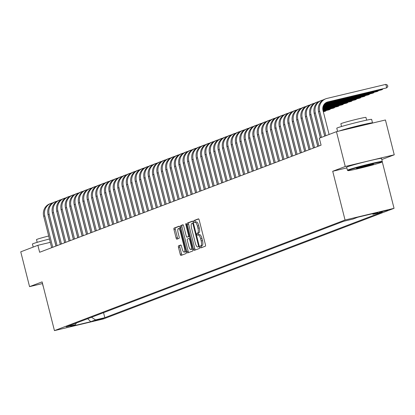 <?xml version="1.0" encoding="UTF-8"?>
<svg xmlns="http://www.w3.org/2000/svg" width="415" height="415" viewBox="0 0 415 415"><rect width="100%" height="100%" fill="white"/><g stroke="black" fill="none" stroke-linecap="round" stroke-linejoin="round"><path stroke-width="0.62" d="M200.253 247.075A0.986 0.316 -103.4 0 0 200.782 247.926A0.986 0.316 -103.4 0 0 200.798 247.921L205.347 246.188A1.411 0.457 -103.4 0 0 205.43 244.658L199.2 220.049A1.411 0.457 -103.4 0 0 198.448 218.84A1.411 0.457 -103.4 0 0 198.427 218.845L193.878 220.578A0.986 0.316 -103.4 0 0 193.821 221.646A0.986 0.316 -103.4 0 0 194.35 222.492A0.986 0.316 -103.4 0 0 194.36 222.492L194.951 222.269A4.518 1.458 -103.4 0 1 195.009 222.248A4.518 1.458 -103.4 0 1 197.426 226.118L197.945 228.172A4.518 1.458 -103.4 0 1 197.685 233.069L197.094 233.292A0.986 0.316 -103.4 0 0 197.037 234.361A0.986 0.316 -103.4 0 0 197.566 235.212A0.986 0.316 -103.4 0 0 197.576 235.206L198.168 234.983A4.518 1.458 -103.4 0 1 198.225 234.963A4.518 1.458 -103.4 0 1 200.647 238.833L201.166 240.887A4.518 1.458 -103.4 0 1 200.901 245.784L200.31 246.007A0.986 0.316 -103.4 0 0 200.253 247.075M198.287 234.952L199.491 234.667A4.518 1.458 -103.4 0 1 199.548 234.646A4.518 1.458 -103.4 0 1 201.97 238.521L202.489 240.57A4.518 1.458 -103.4 0 1 202.224 245.467L201.633 245.69A0.986 0.316 -103.4 0 0 201.576 246.759A0.986 0.316 -103.4 0 0 201.908 247.501M198.676 218.938L195.2 220.261A0.986 0.316 -103.4 0 0 195.143 221.33A0.986 0.316 -103.4 0 0 195.527 222.124M195.071 222.238L196.274 221.952A4.518 1.458 -103.4 0 1 196.331 221.932A4.518 1.458 -103.4 0 1 198.754 225.802L199.273 227.856A4.518 1.458 -103.4 0 1 199.008 232.753L198.417 232.976A0.986 0.316 -103.4 0 0 198.36 234.044A0.986 0.316 -103.4 0 0 198.744 234.838M103.61 318.393L94.916 320.53L103.61 318.393M178.559 245.815A1.411 0.457 -103.4 0 0 178.476 247.345L180.224 254.25A1.411 0.457 -103.4 0 0 180.982 255.464L186.05 253.534A1.411 0.457 -103.4 0 0 186.133 252.004L179.908 227.394A1.411 0.457 -103.4 0 0 179.15 226.18A1.411 0.457 -103.4 0 0 179.13 226.185L174.077 228.11A1.411 0.457 -103.4 0 0 173.994 229.64L176.105 237.982A1.411 0.457 -103.4 0 0 176.863 239.19L179.041 238.36A1.411 0.457 -103.4 0 0 179.124 236.83L178.082 232.696A3.777 1.219 -103.4 0 1 178.346 228.587A3.777 1.219 -103.4 0 1 180.369 231.824L184.473 248.025A3.777 1.219 -103.4 0 1 184.203 252.133A3.777 1.219 -103.4 0 1 182.18 248.896L181.495 246.199A1.411 0.457 -103.4 0 0 180.738 244.99A1.411 0.457 -103.4 0 0 180.722 244.995L178.559 245.815L179.882 245.498A1.411 0.457 -103.4 0 0 179.799 247.029L181.547 253.933A1.411 0.457 -103.4 0 0 182.071 255.049M42.107 281.873L29.564 286.651L20.75 251.827L37.879 245.307L39.638 252.273L321.086 145.157L319.322 138.195L336.451 131.674L345.259 166.498L332.716 171.271L345.052 220.023L54.443 330.625L42.107 281.873M193.546 249.182A1.411 0.457 -103.4 0 0 194.298 250.39A1.411 0.457 -103.4 0 0 194.319 250.385L199.371 248.461A1.411 0.457 -103.4 0 0 199.454 246.93L193.229 222.321A1.411 0.457 -103.4 0 0 192.472 221.112A1.411 0.457 -103.4 0 0 192.451 221.117L187.398 223.042A1.411 0.457 -103.4 0 0 187.315 224.572L193.546 249.182L194.868 248.865A1.411 0.457 -103.4 0 0 195.392 249.975M192.71 250.997L187.658 252.922A1.411 0.457 -103.4 0 1 187.637 252.927A1.411 0.457 -103.4 0 1 186.885 251.718L180.655 227.109A1.411 0.457 -103.4 0 1 180.738 225.578L182.901 224.754A1.411 0.457 -103.4 0 0 182.901 224.754A1.411 0.457 -103.4 0 1 183.674 225.957L186.2 235.938A1.411 0.457 -103.4 0 0 186.958 237.147A1.411 0.457 -103.4 0 0 186.973 237.141L188.41 236.597A1.411 0.457 -103.4 0 0 188.493 235.066L185.863 224.676A0.986 0.316 -103.4 0 1 185.936 223.602A0.986 0.316 -103.4 0 1 186.465 224.448L192.793 249.467A1.411 0.457 -103.4 0 1 192.71 250.997M379.377 212.257L387.807 210.182L379.377 212.257M345.052 220.023L394.043 208.33L103.428 318.933L54.443 330.625M103.548 312.671L104.813 317.672L382.334 212.055L373.064 214.265L372.291 213.767M104.813 317.672L95.543 319.887L90.745 321.713L70.617 326.517L75.421 324.691L66.151 326.901L343.672 221.283L352.937 219.068L357.74 217.242L377.863 212.439L373.064 214.265M381.795 159.542L394.25 154.805L345.259 166.498M394.25 154.805L385.436 119.982L336.451 131.674M29.564 286.651L42.434 283.575M382.215 161.596L394.043 208.33M50.293 242.344L37.879 245.307M75.421 324.691L76.376 323.01M91.466 317.268L95.543 319.887M90.745 321.713L87.731 318.689M332.716 171.271L346.831 167.904M192.705 221.211L188.721 222.725A1.411 0.457 -103.4 0 0 188.638 224.256L194.868 248.865M198.417 246.728A0.986 0.316 -103.4 0 0 198.474 245.654L193.006 224.053A0.986 0.316 -103.4 0 0 192.477 223.208A0.986 0.316 -103.4 0 0 192.467 223.213L191.844 223.446A4.518 1.458 -103.4 0 0 191.58 228.343L195.32 243.112A4.518 1.458 -103.4 0 0 197.737 246.982A4.518 1.458 -103.4 0 0 197.794 246.967L199.345 246.505M199.003 246.676A4.518 1.458 -103.4 0 0 199.06 246.666A4.518 1.458 -103.4 0 0 199.117 246.65L197.794 246.967M183.15 224.847L182.061 225.262A1.411 0.457 -103.4 0 0 181.978 226.792L188.208 251.402A1.411 0.457 -103.4 0 0 188.732 252.512M188.265 236.835A1.411 0.457 -103.4 0 0 188.28 236.83A1.411 0.457 -103.4 0 0 188.301 236.825L189.484 236.379M188.82 246.297A3.777 1.219 -103.4 0 0 190.843 249.529A3.777 1.219 -103.4 0 0 191.113 245.421L189.671 239.714A1.411 0.457 -103.4 0 0 188.913 238.506A1.411 0.457 -103.4 0 0 188.892 238.511L187.461 239.056A1.411 0.457 -103.4 0 0 187.378 240.586L188.82 246.297M190.843 249.529L192.166 249.213A3.777 1.219 -103.4 0 0 192.602 248.71M180.971 245.083L179.882 245.498M184.203 252.133L185.526 251.817A3.777 1.219 -103.4 0 0 185.962 251.314M180.167 228.426A3.777 1.219 -103.4 0 0 179.674 228.271L178.346 228.587M179.384 226.279L175.4 227.794A1.411 0.457 -103.4 0 0 175.322 229.324L177.428 237.665A1.411 0.457 -103.4 0 0 177.952 238.775M326.527 102.386A7.19 6.801 -110.8 0 1 326.771 102.323L386.713 87.856L385.831 84.375L326.979 98.422A10.785 10.199 69.2 0 0 325.785 98.791A10.785 10.199 69.2 0 0 319.69 111.241L325.879 135.7M325.785 98.791L324.696 99.206A10.785 10.199 69.2 0 0 318.601 111.656L324.789 136.115M329.085 134.481L323.005 110.452A7.19 6.801 -110.8 0 1 327.067 102.152A7.19 6.801 -110.8 0 1 327.86 101.903L386.713 87.856L387.843 86.528L387.491 85.132L385.831 84.375M381.115 162.436A17.544 0.695 165.8 0 0 381.966 162.016A17.544 0.695 165.8 0 0 367.908 164.843A17.544 0.695 165.8 0 0 348.813 170.145A17.544 0.695 165.8 0 0 347.978 170.617A17.544 0.695 165.8 0 0 362.689 167.577A17.544 0.695 165.8 0 0 381.115 162.436M347.978 170.617L347.454 170.306A17.975 0.711 -14.2 0 1 347.433 170.285A17.975 0.711 -14.2 0 1 348.31 169.823A17.975 0.711 -14.2 0 1 367.534 164.47A17.975 0.711 -14.2 0 1 382.282 161.466A17.975 0.711 -14.2 0 1 382.277 161.497L381.966 162.016M373.038 164.361A8.772 0.348 -14.2 0 1 363.493 167.017A8.772 0.348 -14.2 0 1 356.464 168.428A8.772 0.348 -14.2 0 1 356.89 168.22A8.772 0.348 -14.2 0 1 366.103 165.647A8.772 0.348 -14.2 0 1 373.459 164.127A8.772 0.348 -14.2 0 1 373.038 164.361M358.508 167.686A8.341 0.332 165.8 0 0 371.306 164.449M337.597 131.399L336.788 128.219A17.975 0.711 -14.2 0 1 337.665 127.758A17.975 0.711 -14.2 0 1 356.89 122.404A17.975 0.711 -14.2 0 1 371.638 119.401L372.52 122.882A17.975 0.711 -14.2 0 1 372.053 123.177M339.076 131.047A17.975 0.711 -14.2 0 1 358.508 125.709A17.975 0.711 -14.2 0 1 372.52 122.882M341.545 126.502L340.86 123.779A12.943 0.514 -14.2 0 1 341.488 123.447A12.943 0.514 -14.2 0 1 355.328 119.593A12.943 0.514 -14.2 0 1 365.952 117.429L366.637 120.153M347.433 170.285L346.66 167.219A17.975 0.711 -14.2 0 1 347.531 166.757A17.975 0.711 -14.2 0 1 366.761 161.409A17.975 0.711 -14.2 0 1 381.51 158.4L382.282 161.466M346.67 129.236A9.778 0.389 -14.2 0 1 357.284 126.347A9.778 0.389 -14.2 0 1 364.572 124.889L364.593 124.957M33.205 247.086L32.432 244.051A17.975 0.711 -14.2 0 1 33.309 243.595A17.975 0.711 -14.2 0 1 49.452 239.009M37.194 242.339L36.504 239.611A12.943 0.514 -14.2 0 1 37.132 239.284A12.943 0.514 -14.2 0 1 48.69 236M43.202 286.2L43.098 286.143A17.975 0.711 -14.2 0 1 43.077 286.117L42.304 283.051A17.975 0.711 -14.2 0 1 42.382 282.957M323.155 99.958L322.616 100.082A10.785 10.199 69.2 0 0 321.423 100.451A10.785 10.199 69.2 0 0 315.327 112.901L321.516 137.36M321.423 100.451L320.333 100.866A10.785 10.199 69.2 0 0 314.238 113.316L320.427 137.775M324.717 136.141L318.637 112.112A7.19 6.801 -110.8 0 1 318.435 110.878M325.095 103.34L381.261 89.931L382.35 89.516L382.236 89.08M325.355 103.122L382.35 89.516L382.843 88.934M318.793 101.618L318.253 101.742A10.785 10.199 69.2 0 0 317.06 102.111A10.785 10.199 69.2 0 0 310.965 114.561L318.917 145.981M317.06 102.111L315.971 102.526A10.785 10.199 69.2 0 0 309.875 114.976L317.828 146.396M320.354 137.801L314.274 113.772A7.19 6.801 -110.8 0 1 314.072 112.538M324.323 104.144L376.893 91.596L377.987 91.181L377.873 90.74M324.489 103.947L377.987 91.181L378.48 90.594M314.43 103.278L313.89 103.408A10.785 10.199 69.2 0 0 312.697 103.771A10.785 10.199 69.2 0 0 306.602 116.221L314.554 147.641M312.697 103.771L311.603 104.191A10.785 10.199 69.2 0 0 305.513 116.636L313.46 148.062M317.755 146.428L309.912 115.432A7.19 6.801 -110.8 0 1 309.704 114.198M323.799 104.886L372.53 93.256L373.619 92.841L373.51 92.4M323.913 104.705L373.619 92.841L374.117 92.255M310.062 104.938L309.528 105.068A10.785 10.199 69.2 0 0 308.335 105.436A10.785 10.199 69.2 0 0 302.239 117.886L310.192 149.307M308.335 105.436L307.24 105.851A10.785 10.199 69.2 0 0 301.15 118.301L309.097 149.722M313.392 148.088L305.549 117.092A7.19 6.801 -110.8 0 1 305.341 115.863M323.42 105.597L368.167 94.916L369.257 94.501L369.148 94.06M323.503 105.42L369.257 94.501L369.755 93.92M305.699 106.598L305.16 106.728A10.785 10.199 69.2 0 0 303.967 107.096A10.785 10.199 69.2 0 0 297.877 119.546L305.824 150.967M303.967 107.096L302.877 107.511A10.785 10.199 69.2 0 0 296.782 119.961L304.735 151.382M309.03 149.748L301.186 118.752A7.19 6.801 -110.8 0 1 300.979 117.523M323.15 106.282L363.805 96.576L364.894 96.161L364.785 95.725M323.212 106.11L364.894 96.161L365.387 95.58M301.337 108.258L300.797 108.388A10.785 10.199 69.2 0 0 299.604 108.756A10.785 10.199 69.2 0 0 293.514 121.206L301.461 152.627M299.604 108.756L298.515 109.171A10.785 10.199 69.2 0 0 292.419 121.621L300.372 153.042M304.662 151.408L296.824 120.412A7.19 6.801 -110.8 0 1 296.616 119.183M322.963 106.946L359.442 98.236L360.531 97.821L360.422 97.385M323.005 106.78L360.531 97.821L361.024 97.24M296.974 109.918L296.435 110.048A10.785 10.199 69.2 0 0 295.241 110.416A10.785 10.199 69.2 0 0 289.146 122.866L297.099 154.287M295.241 110.416L294.152 110.831A10.785 10.199 69.2 0 0 288.057 123.281L296.009 154.702M300.299 153.068L292.456 122.077A7.19 6.801 -110.8 0 1 292.253 120.843M322.844 107.594L355.079 99.896L356.169 99.481L356.06 99.045M322.865 107.433L356.169 99.481L356.661 98.9M292.611 111.583L292.072 111.708A10.785 10.199 69.2 0 0 290.879 112.076A10.785 10.199 69.2 0 0 284.783 124.526L292.736 155.947M290.879 112.076L289.789 112.491A10.785 10.199 69.2 0 0 283.694 124.941L291.646 156.362M295.937 154.728L288.093 123.737A7.19 6.801 -110.8 0 1 287.891 122.503M322.782 108.227L350.711 101.556L351.806 101.141L351.692 100.705M322.792 108.066L351.806 101.141L352.299 100.56M288.249 113.243L287.709 113.368A10.785 10.199 69.2 0 0 286.516 113.736A10.785 10.199 69.2 0 0 280.421 126.186L288.373 157.607M286.516 113.736L285.427 114.151A10.785 10.199 69.2 0 0 279.331 126.601L287.279 158.022M291.574 156.388L283.73 125.397A7.19 6.801 -110.8 0 1 283.528 124.163M322.777 108.844L346.349 103.221L347.443 102.801L347.329 102.365M322.771 108.694L347.443 102.801L347.936 102.22M283.881 114.903L283.346 115.033A10.785 10.199 69.2 0 0 282.153 115.396A10.785 10.199 69.2 0 0 276.058 127.846L284.01 159.267M282.153 115.396L281.059 115.811A10.785 10.199 69.2 0 0 274.969 128.261L282.916 159.682M287.211 158.053L279.368 127.057A7.19 6.801 -110.8 0 1 279.16 125.823M322.818 109.456L341.986 104.881L343.075 104.466L342.966 104.025M322.803 109.306L343.075 104.466L343.573 103.88M279.518 116.563L278.979 116.693A10.785 10.199 69.2 0 0 277.785 117.061A10.785 10.199 69.2 0 0 271.695 129.506L279.643 160.932M277.785 117.061L276.696 117.476A10.785 10.199 69.2 0 0 270.601 129.926L278.553 161.347M282.848 159.713L275.005 128.717A7.19 6.801 -110.8 0 1 274.797 127.483M322.912 110.053L337.623 106.541L338.713 106.126L338.604 105.685M322.886 109.902L338.713 106.126L339.205 105.545M275.155 118.223L274.616 118.353A10.785 10.199 69.2 0 0 273.423 118.721A10.785 10.199 69.2 0 0 267.333 131.171L275.28 162.592M273.423 118.721L272.333 119.136A10.785 10.199 69.2 0 0 266.238 131.586L274.19 163.007M278.481 161.373L270.642 130.377A7.19 6.801 -110.8 0 1 270.435 129.148M323.052 110.639L333.261 108.201L334.35 107.786L334.241 107.345M323.015 110.494L334.35 107.786L334.843 107.205M270.793 119.883L270.253 120.013A10.785 10.199 69.2 0 0 269.06 120.381A10.785 10.199 69.2 0 0 262.965 132.831L270.917 164.252M269.06 120.381L267.971 120.796A10.785 10.199 69.2 0 0 261.875 133.246L269.828 164.667M274.118 163.033L266.274 132.037A7.19 6.801 -110.8 0 1 266.072 130.808M323.197 111.22L328.898 109.861L329.987 109.446L329.878 109.01M323.161 111.075L329.987 109.446L330.48 108.865M266.43 121.543L265.89 121.673A10.785 10.199 69.2 0 0 264.697 122.041A10.785 10.199 69.2 0 0 258.602 134.491L266.555 165.912M264.697 122.041L263.608 122.456A10.785 10.199 69.2 0 0 257.513 134.906L265.465 166.327M269.755 164.693L261.912 133.703A7.19 6.801 -110.8 0 1 261.709 132.468M323.347 111.806L325.625 111.106L325.51 110.67M323.311 111.661L325.625 111.106L326.117 110.525M262.067 123.203L261.528 123.333A10.785 10.199 69.2 0 0 260.335 123.701A10.785 10.199 69.2 0 0 254.239 136.151L262.192 167.572M260.335 123.701L259.245 124.116A10.785 10.199 69.2 0 0 253.15 136.566L261.097 167.987M265.393 166.353L257.549 135.363A7.19 6.801 -110.8 0 1 257.347 134.128M257.699 124.868L257.165 124.993A10.785 10.199 69.2 0 0 255.972 125.361A10.785 10.199 69.2 0 0 249.877 137.811L257.829 169.232M255.972 125.361L254.877 125.776A10.785 10.199 69.2 0 0 248.787 138.226L256.735 169.647M261.03 168.013L253.186 137.023A7.19 6.801 -110.8 0 1 252.979 135.788M253.337 126.528L252.797 126.658A10.785 10.199 69.2 0 0 251.609 127.021A10.785 10.199 69.2 0 0 245.514 139.471L253.461 170.892M251.609 127.021L250.515 127.436A10.785 10.199 69.2 0 0 244.419 139.886L252.372 171.307M256.667 169.673L248.824 138.683A7.19 6.801 -110.8 0 1 248.616 137.448M248.974 128.188L248.435 128.318A10.785 10.199 69.2 0 0 247.241 128.686A10.785 10.199 69.2 0 0 241.151 141.131L249.099 172.552M247.241 128.686L246.152 129.101A10.785 10.199 69.2 0 0 240.057 141.546L248.009 172.972M252.299 171.338L244.461 140.343A7.19 6.801 -110.8 0 1 244.253 139.108M244.611 129.848L244.072 129.978A10.785 10.199 69.2 0 0 242.879 130.346A10.785 10.199 69.2 0 0 236.783 142.796L244.736 174.217M242.879 130.346L241.789 130.761A10.785 10.199 69.2 0 0 235.694 143.211L243.647 174.632M247.937 172.998L240.098 142.003A7.19 6.801 -110.8 0 1 239.891 140.773M240.249 131.508L239.709 131.638A10.785 10.199 69.2 0 0 238.516 132.006A10.785 10.199 69.2 0 0 232.421 144.456L240.373 175.877M238.516 132.006L237.427 132.421A10.785 10.199 69.2 0 0 231.331 144.871L239.284 176.292M243.574 174.658L235.73 143.663A7.19 6.801 -110.8 0 1 235.528 142.433M235.886 133.168L235.347 133.298A10.785 10.199 69.2 0 0 234.153 133.666A10.785 10.199 69.2 0 0 228.058 146.116L236.011 177.537M234.153 133.666L233.064 134.081A10.785 10.199 69.2 0 0 226.969 146.531L234.921 177.952M239.211 176.318L231.368 145.328A7.19 6.801 -110.8 0 1 231.165 144.093M231.518 134.828L230.984 134.958A10.785 10.199 69.2 0 0 229.791 135.326A10.785 10.199 69.2 0 0 223.695 147.776L231.648 179.197M229.791 135.326L228.696 135.741A10.785 10.199 69.2 0 0 222.606 148.191L230.553 179.612M234.849 177.978L227.005 146.988A7.19 6.801 -110.8 0 1 226.798 145.753M227.155 136.494L226.616 136.618A10.785 10.199 69.2 0 0 225.428 136.986A10.785 10.199 69.2 0 0 219.333 149.436L227.28 180.857M225.428 136.986L224.333 137.401A10.785 10.199 69.2 0 0 218.243 149.851L226.191 181.272M230.486 179.638L222.642 148.648A7.19 6.801 -110.8 0 1 222.435 147.413M222.793 138.154L222.253 138.278A10.785 10.199 69.2 0 0 221.06 138.646A10.785 10.199 69.2 0 0 214.97 151.096L222.917 182.517M221.06 138.646L219.971 139.061A10.785 10.199 69.2 0 0 213.875 151.511L221.828 182.932M226.123 181.298L218.28 150.308A7.19 6.801 -110.8 0 1 218.072 149.073M218.43 139.814L217.891 139.943A10.785 10.199 69.2 0 0 216.697 140.306A10.785 10.199 69.2 0 0 210.607 152.756L218.555 184.177M216.697 140.306L215.608 140.721A10.785 10.199 69.2 0 0 209.513 153.171L217.465 184.592M221.755 182.963L213.917 151.968A7.19 6.801 -110.8 0 1 213.709 150.733M214.067 141.474L213.528 141.603A10.785 10.199 69.2 0 0 212.335 141.972A10.785 10.199 69.2 0 0 206.239 154.422L214.192 185.842M212.335 141.972L211.245 142.387A10.785 10.199 69.2 0 0 205.15 154.837L213.103 186.257M217.393 184.623L209.549 153.628A7.19 6.801 -110.8 0 1 209.347 152.398M209.705 143.134L209.165 143.263A10.785 10.199 69.2 0 0 207.972 143.632A10.785 10.199 69.2 0 0 201.877 156.082L209.829 187.502M207.972 143.632L206.883 144.047A10.785 10.199 69.2 0 0 200.787 156.497L208.74 187.917M213.03 186.283L205.186 155.288A7.19 6.801 -110.8 0 1 204.984 154.058M205.342 144.794L204.803 144.923A10.785 10.199 69.2 0 0 203.609 145.292A10.785 10.199 69.2 0 0 197.514 157.742L205.466 189.162M203.609 145.292L202.515 145.707A10.785 10.199 69.2 0 0 196.425 158.157L204.372 189.577M208.667 187.943L200.824 156.948A7.19 6.801 -110.8 0 1 200.621 155.718M200.974 146.454L200.44 146.583A10.785 10.199 69.2 0 0 199.247 146.952A10.785 10.199 69.2 0 0 193.151 159.401L201.104 190.822M199.247 146.952L198.152 147.367A10.785 10.199 69.2 0 0 192.062 159.817L200.009 191.237M204.305 189.603L196.461 158.613A7.19 6.801 -110.8 0 1 196.254 157.378M196.611 148.114L196.072 148.243A10.785 10.199 69.2 0 0 194.879 148.612A10.785 10.199 69.2 0 0 188.789 161.062L196.736 192.482M194.879 148.612L193.789 149.026A10.785 10.199 69.2 0 0 187.694 161.476L195.647 192.897M199.942 191.263L192.098 160.273A7.19 6.801 -110.8 0 1 191.891 159.038M192.249 149.779L191.709 149.903A10.785 10.199 69.2 0 0 190.516 150.272A10.785 10.199 69.2 0 0 184.426 162.722L192.373 194.142M190.516 150.272L189.427 150.687A10.785 10.199 69.2 0 0 183.331 163.137L191.284 194.557M195.574 192.923L187.736 161.933A7.19 6.801 -110.8 0 1 187.528 160.698M187.886 151.439L187.347 151.568A10.785 10.199 69.2 0 0 186.153 151.931A10.785 10.199 69.2 0 0 180.058 164.382L188.011 195.802M186.153 151.931L185.064 152.347A10.785 10.199 69.2 0 0 178.969 164.797L186.921 196.217M191.211 194.583L183.368 163.593A7.19 6.801 -110.8 0 1 183.165 162.358M183.523 153.099L182.984 153.228A10.785 10.199 69.2 0 0 181.791 153.597A10.785 10.199 69.2 0 0 175.695 166.042L183.648 197.467M181.791 153.597L180.701 154.012A10.785 10.199 69.2 0 0 174.606 166.457L182.559 197.882M186.849 196.248L179.005 165.253A7.19 6.801 -110.8 0 1 178.803 164.018M179.161 154.759L178.621 154.888A10.785 10.199 69.2 0 0 177.428 155.257A10.785 10.199 69.2 0 0 171.333 167.707L179.285 199.127M177.428 155.257L176.339 155.672A10.785 10.199 69.2 0 0 170.243 168.122L178.191 199.542M182.486 197.908L174.642 166.913A7.19 6.801 -110.8 0 1 174.44 165.684M174.793 156.419L174.259 156.548A10.785 10.199 69.2 0 0 173.065 156.917A10.785 10.199 69.2 0 0 166.97 169.367L174.923 200.787M173.065 156.917L171.971 157.332A10.785 10.199 69.2 0 0 165.881 169.782L173.828 201.202M178.123 199.568L170.28 168.573A7.19 6.801 -110.8 0 1 170.072 167.344M170.43 158.079L169.891 158.208A10.785 10.199 69.2 0 0 168.703 158.577A10.785 10.199 69.2 0 0 162.607 171.027L170.555 202.447M168.703 158.577L167.608 158.992A10.785 10.199 69.2 0 0 161.513 171.442L169.465 202.862M173.761 201.228L165.917 170.238A7.19 6.801 -110.8 0 1 165.71 169.004M166.067 159.739L165.528 159.868A10.785 10.199 69.2 0 0 164.335 160.237A10.785 10.199 69.2 0 0 158.245 172.687L166.192 204.107M164.335 160.237L163.245 160.652A10.785 10.199 69.2 0 0 157.15 173.102L165.103 204.522M169.393 202.888L161.554 171.898A7.19 6.801 -110.8 0 1 161.347 170.664M161.705 161.404L161.165 161.528A10.785 10.199 69.2 0 0 159.972 161.897A10.785 10.199 69.2 0 0 153.877 174.347L161.829 205.767M159.972 161.897L158.883 162.312A10.785 10.199 69.2 0 0 152.787 174.762L160.74 206.182M165.03 204.548L157.192 173.558A7.19 6.801 -110.8 0 1 156.984 172.324M157.342 163.064L156.803 163.188A10.785 10.199 69.2 0 0 155.609 163.557A10.785 10.199 69.2 0 0 149.514 176.007L157.467 207.427M155.609 163.557L154.52 163.972A10.785 10.199 69.2 0 0 148.425 176.422L156.377 207.842M160.667 206.208L152.824 175.218A7.19 6.801 -110.8 0 1 152.621 173.984M152.979 164.724L152.44 164.854A10.785 10.199 69.2 0 0 151.247 165.217A10.785 10.199 69.2 0 0 145.151 177.667L153.104 209.087M151.247 165.217L150.157 165.637A10.785 10.199 69.2 0 0 144.062 178.082L152.009 209.502M156.305 207.874L148.461 176.878A7.19 6.801 -110.8 0 1 148.259 175.644M148.612 166.384L148.077 166.514A10.785 10.199 69.2 0 0 146.884 166.882A10.785 10.199 69.2 0 0 140.789 179.332L148.741 210.753M146.884 166.882L145.79 167.297A10.785 10.199 69.2 0 0 139.699 179.747L147.647 211.168M151.942 209.534L144.098 178.538A7.19 6.801 -110.8 0 1 143.891 177.309M144.249 168.044L143.709 168.174A10.785 10.199 69.2 0 0 142.521 168.542A10.785 10.199 69.2 0 0 136.426 180.992L144.373 212.413M142.521 168.542L141.427 168.957A10.785 10.199 69.2 0 0 135.332 181.407L143.284 212.828M147.579 211.194L139.736 180.198A7.19 6.801 -110.8 0 1 139.528 178.969M139.886 169.704L139.347 169.834A10.785 10.199 69.2 0 0 138.154 170.202A10.785 10.199 69.2 0 0 132.063 182.652L140.011 214.073M138.154 170.202L137.064 170.617A10.785 10.199 69.2 0 0 130.969 183.067L138.921 214.488M143.211 212.854L135.373 181.858A7.19 6.801 -110.8 0 1 135.166 180.629M135.523 171.364L134.984 171.494A10.785 10.199 69.2 0 0 133.791 171.862A10.785 10.199 69.2 0 0 127.696 184.312L135.648 215.733M133.791 171.862L132.701 172.277A10.785 10.199 69.2 0 0 126.606 184.727L134.559 216.148M138.849 214.514L131.01 183.523A7.19 6.801 -110.8 0 1 130.803 182.289M131.161 173.024L130.621 173.154A10.785 10.199 69.2 0 0 129.428 173.522A10.785 10.199 69.2 0 0 123.333 185.972L131.285 217.393M129.428 173.522L128.339 173.937A10.785 10.199 69.2 0 0 122.243 186.387L130.196 217.808M134.486 216.174L126.642 185.183A7.19 6.801 -110.8 0 1 126.44 183.949M126.798 174.689L126.259 174.814A10.785 10.199 69.2 0 0 125.065 175.182A10.785 10.199 69.2 0 0 118.97 187.632L126.923 219.053M125.065 175.182L123.976 175.597A10.785 10.199 69.2 0 0 117.881 188.047L125.833 219.468M130.123 217.834L122.28 186.843A7.19 6.801 -110.8 0 1 122.077 185.609M122.43 176.349L121.896 176.479A10.785 10.199 69.2 0 0 120.703 176.842A10.785 10.199 69.2 0 0 114.607 189.292L122.56 220.713M120.703 176.842L119.608 177.257A10.785 10.199 69.2 0 0 113.518 189.707L121.465 221.128M125.761 219.499L117.917 188.503A7.19 6.801 -110.8 0 1 117.71 187.269M118.068 178.009L117.528 178.139A10.785 10.199 69.2 0 0 116.34 178.507A10.785 10.199 69.2 0 0 110.245 190.952L118.197 222.378M116.34 178.507L115.246 178.922A10.785 10.199 69.2 0 0 109.155 191.372L117.103 222.793M121.398 221.159L113.554 190.163A7.19 6.801 -110.8 0 1 113.347 188.929M113.705 179.669L113.165 179.799A10.785 10.199 69.2 0 0 111.972 180.167A10.785 10.199 69.2 0 0 105.882 192.617L113.829 224.038M111.972 180.167L110.883 180.582A10.785 10.199 69.2 0 0 104.788 193.032L112.74 224.453M117.035 222.819L109.192 191.823A7.19 6.801 -110.8 0 1 108.984 190.594M109.342 181.329L108.803 181.459A10.785 10.199 69.2 0 0 107.61 181.827A10.785 10.199 69.2 0 0 101.519 194.277L109.467 225.698M107.61 181.827L106.52 182.242A10.785 10.199 69.2 0 0 100.425 194.692L108.377 226.113M112.667 224.479L104.829 193.483A7.19 6.801 -110.8 0 1 104.622 192.254M104.979 182.989L104.44 183.119A10.785 10.199 69.2 0 0 103.247 183.487A10.785 10.199 69.2 0 0 97.152 195.937L105.104 227.358M103.247 183.487L102.157 183.902A10.785 10.199 69.2 0 0 96.062 196.352L104.015 227.773M108.305 226.139L100.461 195.149A7.19 6.801 -110.8 0 1 100.259 193.914M100.617 184.649L100.077 184.779A10.785 10.199 69.2 0 0 98.884 185.147A10.785 10.199 69.2 0 0 92.789 197.597L100.741 229.018M98.884 185.147L97.795 185.562A10.785 10.199 69.2 0 0 91.699 198.012L99.652 229.433M103.942 227.799L96.098 196.809A7.19 6.801 -110.8 0 1 95.896 195.574M96.254 186.314L95.715 186.439A10.785 10.199 69.2 0 0 94.521 186.807A10.785 10.199 69.2 0 0 88.426 199.257L96.379 230.678M94.521 186.807L93.427 187.222A10.785 10.199 69.2 0 0 87.337 199.672L95.284 231.093M99.579 229.459L91.736 198.469A7.19 6.801 -110.8 0 1 91.533 197.234M91.886 187.974L91.352 188.104A10.785 10.199 69.2 0 0 90.159 188.467A10.785 10.199 69.2 0 0 84.063 200.917L92.016 232.338M90.159 188.467L89.064 188.882A10.785 10.199 69.2 0 0 82.974 201.332L90.921 232.753M95.217 231.119L87.373 200.129A7.19 6.801 -110.8 0 1 87.166 198.894M87.524 189.634L86.984 189.764A10.785 10.199 69.2 0 0 85.791 190.127A10.785 10.199 69.2 0 0 79.701 202.577L87.648 233.998M85.791 190.127L84.702 190.547A10.785 10.199 69.2 0 0 78.606 202.992L86.559 234.418M90.854 232.784L83.01 201.789A7.19 6.801 -110.8 0 1 82.803 200.554M83.161 191.294L82.621 191.424A10.785 10.199 69.2 0 0 81.428 191.792A10.785 10.199 69.2 0 0 75.338 204.242L83.285 235.663M81.428 191.792L80.339 192.207A10.785 10.199 69.2 0 0 74.244 204.657L82.196 236.078M86.486 234.444L78.648 203.449A7.19 6.801 -110.8 0 1 78.44 202.219M78.798 192.954L78.259 193.084A10.785 10.199 69.2 0 0 77.066 193.452A10.785 10.199 69.2 0 0 70.97 205.902L78.923 237.323M77.066 193.452L75.976 193.867A10.785 10.199 69.2 0 0 69.881 206.317L77.833 237.738M82.123 236.104L74.28 205.109A7.19 6.801 -110.8 0 1 74.078 203.879M74.435 194.614L73.896 194.744A10.785 10.199 69.2 0 0 72.703 195.112A10.785 10.199 69.2 0 0 66.608 207.562L74.56 238.983M72.703 195.112L71.613 195.527A10.785 10.199 69.2 0 0 65.518 207.977L73.471 239.398M77.761 237.764L69.917 206.769A7.19 6.801 -110.8 0 1 69.715 205.539M70.073 196.274L69.533 196.404A10.785 10.199 69.2 0 0 68.34 196.772A10.785 10.199 69.2 0 0 62.245 209.222L70.197 240.643M68.34 196.772L67.251 197.187A10.785 10.199 69.2 0 0 61.155 209.637L69.103 241.058M73.398 239.424L65.554 208.434A7.19 6.801 -110.8 0 1 65.352 207.199M65.705 197.939L65.171 198.064A10.785 10.199 69.2 0 0 63.977 198.432A10.785 10.199 69.2 0 0 57.882 210.882L65.835 242.303M63.977 198.432L62.883 198.847A10.785 10.199 69.2 0 0 56.793 211.297L64.74 242.718M69.035 241.084L61.192 210.094A7.19 6.801 -110.8 0 1 60.984 208.859M61.342 199.599L60.803 199.724A10.785 10.199 69.2 0 0 59.615 200.092A10.785 10.199 69.2 0 0 53.519 212.542L61.467 243.963M59.615 200.092L58.52 200.507A10.785 10.199 69.2 0 0 52.425 212.957L60.377 244.378M64.673 242.744L56.829 211.754A7.19 6.801 -110.8 0 1 56.622 210.519M56.98 201.259L56.44 201.389A10.785 10.199 69.2 0 0 55.247 201.752A10.785 10.199 69.2 0 0 49.157 214.202L57.104 245.623M55.247 201.752L54.158 202.167A10.785 10.199 69.2 0 0 48.062 214.617L56.015 246.038M60.305 244.409L52.466 213.414A7.19 6.801 -110.8 0 1 52.259 212.179M52.617 202.919L52.077 203.049A10.785 10.199 69.2 0 0 50.884 203.417A10.785 10.199 69.2 0 0 44.789 215.862L52.741 247.288M50.884 203.417L49.795 203.832A10.785 10.199 69.2 0 0 43.7 216.282L51.652 247.703M55.942 246.069L48.104 215.074A7.19 6.801 -110.8 0 1 47.896 213.839M386.552 210.374L386.63 210.659M202.224 245.467L200.901 245.784M202.489 240.57L201.166 240.887M201.97 238.521L200.647 238.833M198.417 232.976L197.094 233.292M199.008 232.753L197.685 233.069M199.273 227.856L197.945 228.172M198.754 225.802L197.426 226.118M195.2 220.261L193.878 220.578M201.633 245.69L200.31 246.007M188.638 224.256L187.315 224.572M188.721 222.725L187.398 223.042M199.096 245.509L198.474 245.654M193.629 223.908L193.006 224.053M193.395 222.99L192.493 223.208L193.395 222.99M188.208 251.402L186.885 251.718M181.978 226.792L180.655 227.109M182.061 225.262L180.738 225.578M188.301 236.825L186.973 237.141M189.473 236.343L188.41 236.597M189.11 234.916L188.493 235.066M186.485 224.525L185.863 224.676M191.735 245.275L191.113 245.421M190.288 239.569L189.671 239.714M185.09 247.88L184.473 248.025M180.992 231.679L180.369 231.824M177.428 237.665L176.105 237.982M175.322 229.324L173.994 229.64M175.4 227.794L174.077 228.11M181.547 253.933L180.224 254.25M179.799 247.029L178.476 247.345M319.69 111.241L318.601 111.656M327.86 101.903L326.771 102.323M315.327 112.901L314.238 113.316M310.965 114.561L309.875 114.976M306.602 116.221L305.513 116.636M302.239 117.886L301.15 118.301M297.877 119.546L296.782 119.961M293.514 121.206L292.419 121.621M289.146 122.866L288.057 123.281M284.783 124.526L283.694 124.941M280.421 126.186L279.331 126.601M276.058 127.846L274.969 128.261M271.695 129.506L270.601 129.926M267.333 131.171L266.238 131.586M262.965 132.831L261.875 133.246M258.602 134.491L257.513 134.906M254.239 136.151L253.15 136.566M249.877 137.811L248.787 138.226M245.514 139.471L244.419 139.886M241.151 141.131L240.057 141.546M236.783 142.796L235.694 143.211M232.421 144.456L231.331 144.871M228.058 146.116L226.969 146.531M223.695 147.776L222.606 148.191M219.333 149.436L218.243 149.851M214.97 151.096L213.875 151.511M210.607 152.756L209.513 153.171M206.239 154.422L205.15 154.837M201.877 156.082L200.787 156.497M197.514 157.742L196.425 158.157M193.151 159.401L192.062 159.817M188.789 161.062L187.694 161.476M184.426 162.722L183.331 163.137M180.058 164.382L178.969 164.797M175.695 166.042L174.606 166.457M171.333 167.707L170.243 168.122M166.97 169.367L165.881 169.782M162.607 171.027L161.513 171.442M158.245 172.687L157.15 173.102M153.877 174.347L152.787 174.762M149.514 176.007L148.425 176.422M145.151 177.667L144.062 178.082M140.789 179.332L139.699 179.747M136.426 180.992L135.332 181.407M132.063 182.652L130.969 183.067M127.696 184.312L126.606 184.727M123.333 185.972L122.243 186.387M118.97 187.632L117.881 188.047M114.607 189.292L113.518 189.707M110.245 190.952L109.155 191.372M105.882 192.617L104.788 193.032M101.519 194.277L100.425 194.692M97.152 195.937L96.062 196.352M92.789 197.597L91.699 198.012M88.426 199.257L87.337 199.672M84.063 200.917L82.974 201.332M79.701 202.577L78.606 202.992M75.338 204.242L74.244 204.657M70.97 205.902L69.881 206.317M66.608 207.562L65.518 207.977M62.245 209.222L61.155 209.637M57.882 210.882L56.793 211.297M53.519 212.542L52.425 212.957M49.157 214.202L48.062 214.617M44.789 215.862L43.7 216.282M199.548 234.646L198.225 234.963M196.331 221.932L195.009 222.248M199.06 246.666L197.737 246.982M188.28 236.83L186.958 237.147"/></g></svg>
